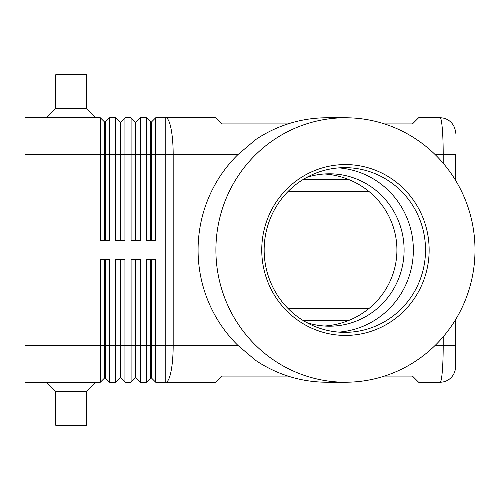 <?xml version="1.0" encoding="UTF-8"?>
<svg xmlns="http://www.w3.org/2000/svg" width="500" height="500" viewBox="0 0 500 500"><rect width="100%" height="100%" fill="white"/><g stroke="black" fill="none" stroke-linecap="round" stroke-linejoin="round"><path stroke-width="0.75" d="M306.725 177.413A76.2 74.656 -90 0 1 329.444 173.8A76.2 74.656 -90 0 1 404.1 250A76.2 74.656 -90 0 1 329.444 326.2A76.2 74.656 -90 0 1 306.725 322.587M384.5 123.925L412.456 123.925L418.606 117.775L440.131 117.775A15.375 15.375 0 0 1 451.006 122.275A15.375 15.375 0 0 0 440.131 117.775C440.975 117.938 441.7 121.538 442.306 128.581C442.894 135.856 443.194 144.55 443.206 154.675L455.506 154.675L455.506 180.244L455.506 154.675M443.206 336.763L443.206 345.325C443.194 355.45 442.894 364.144 442.306 371.419C441.7 378.462 440.975 382.062 440.131 382.225A15.375 15.375 0 0 0 451.006 377.725A15.375 15.375 0 0 1 440.131 382.225L418.606 382.225L412.456 376.075L384.5 376.075M455.506 319.756L455.506 345.325L455.506 319.756M104.644 240.775L104.644 122.075L105.256 122.075L105.256 240.775M25 345.325L25 382.225L100.337 382.225L104.644 377.925L105.256 377.925L109.562 382.225L109.562 259.225L100.337 259.225L100.337 345.325L25 345.325L25 117.775L100.337 117.775L100.337 240.775L109.562 240.775L109.562 117.775L115.712 117.775L115.712 240.775L124.938 240.775L124.938 117.775L131.088 117.775L131.088 240.775L140.312 240.775L140.312 117.775L146.463 117.775L146.463 240.775L155.688 240.775L155.688 117.775L165.794 117.775A36.9 7.388 90 0 1 171.019 128.581A36.9 7.388 90 0 1 173.181 154.675L237.844 154.675L255.65 139.625A132.225 129.55 -90 0 1 326.981 117.775L345.45 117.775A132.225 129.55 -90 0 1 475 250A132.225 129.55 -90 0 1 345.45 382.225A132.225 129.55 -90 0 1 215.9 250A132.225 129.55 -90 0 1 345.45 117.775M100.337 117.775L104.644 122.075M120.019 240.775L120.019 122.075L120.631 122.075L120.631 240.775M115.712 117.775L120.019 122.075M135.394 240.775L135.394 122.075L136.006 122.075L136.006 240.775M131.088 117.775L135.394 122.075M150.769 240.775L150.769 122.075L151.387 122.075L151.387 240.775M146.463 117.775L150.769 122.075M120.019 259.225L120.019 377.925L120.631 377.925L124.938 382.225L124.938 259.225L115.712 259.225L115.712 382.225L109.562 382.225L105.256 377.925L105.256 259.225M104.644 259.225L104.644 345.325L100.337 345.325L100.337 382.225M135.394 259.225L135.394 377.925L136.006 377.925L140.312 382.225L140.312 259.225L131.088 259.225L131.088 382.225L124.938 382.225L120.631 377.925L120.631 345.325L104.644 345.325L104.644 377.925M120.631 259.225L120.631 345.325L136.006 345.325L136.006 377.925L140.312 382.225L146.463 382.225L146.463 345.325L136.006 345.325L136.006 259.225M345.45 382.225L326.981 382.225A132.225 129.55 -90 0 1 255.65 360.375L237.844 345.325L173.181 345.325A36.9 7.388 90 0 1 171.019 371.419A36.9 7.388 90 0 1 165.794 382.225L155.688 382.225L151.387 377.925L155.688 382.225L155.688 259.225L146.463 259.225L146.463 345.325L150.769 345.325L150.769 377.925L146.463 382.225L150.769 377.925L151.387 377.925L151.387 259.225M120.019 377.925L115.712 382.225L120.019 377.925M135.394 377.925L131.088 382.225L135.394 377.925M369.075 308.425L287.975 308.425M287.975 191.575L369.075 191.575M46.525 117.775L55.75 108.55L86.5 108.55L95.725 117.775M55.75 108.55L55.75 74.725L86.5 74.725L86.5 108.55M46.525 382.225L55.75 391.45L55.75 425.275L86.5 425.275L86.5 391.45L95.725 382.225M287.931 123.925L221.806 123.925L215.65 117.775L165.794 117.775L165.794 154.675L173.181 154.675L173.181 345.325L150.769 345.325L150.769 259.225M25 154.675L165.794 154.675L165.794 382.225L215.65 382.225L221.806 376.075L287.931 376.075M237.844 345.325A132.225 129.55 -90 0 1 198.075 250A132.225 129.55 -90 0 1 237.844 154.675M425.519 250A82.35 80.681 -90 0 1 344.831 332.35A82.35 80.681 -90 0 1 264.15 250A82.35 80.681 -90 0 1 344.831 167.65A82.35 80.681 -90 0 1 425.519 250M429.144 250A85.425 83.694 -90 0 1 345.45 335.425A85.425 83.694 -90 0 1 261.75 250A85.425 83.694 -90 0 1 345.45 164.575A85.425 83.694 -90 0 1 429.144 250M338.75 167.887A82.35 80.681 -90 0 1 413.35 250A82.35 80.681 -90 0 1 338.75 332.113M324.4 173.975A77.775 76.2 180 0 1 396.919 250A77.775 76.2 180 0 1 324.4 326.025M55.75 391.45L86.5 391.45M151.387 122.075L155.688 117.775M136.006 122.075L140.312 117.775M120.631 122.075L124.938 117.775M105.256 122.075L109.562 117.775M451.006 377.725A15.375 15.375 0 0 0 455.506 366.85L455.506 345.325L455.506 366.85A15.375 15.375 0 0 1 451.006 377.725M455.506 133.15A15.375 15.375 0 0 0 451.006 122.275A15.375 15.375 0 0 1 455.506 133.15M455.506 345.325L435.231 345.325M435.231 154.675L443.206 154.675L443.206 163.238M348.094 179.275L303.506 179.275M303.506 320.725L348.094 320.725"/></g></svg>
